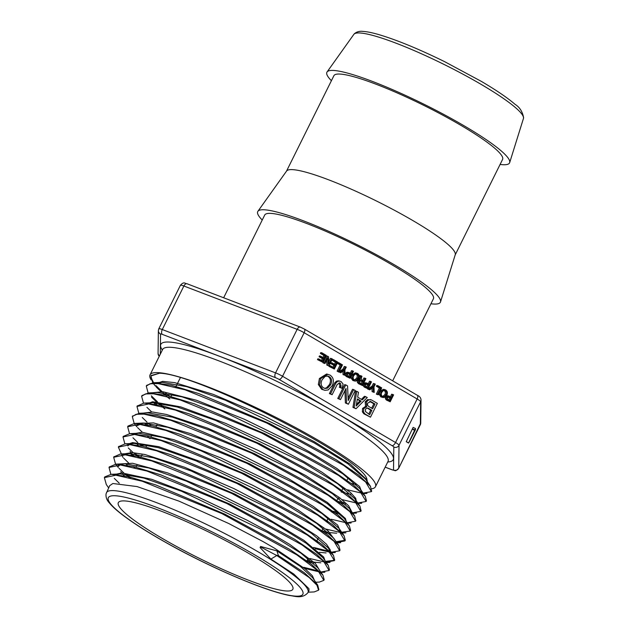 <?xml version="1.0" encoding="UTF-8"?>
<svg xmlns="http://www.w3.org/2000/svg" width="628" height="628" viewBox="0 0 628 628"><rect width="100%" height="100%" fill="white"/><g stroke="black" fill="none" stroke-linecap="round" stroke-linejoin="round"><path stroke-width="0.94" d="M223.654 297.766L264.71 215.051A94.169 13.408 26.4 0 1 391.503 264.545A94.169 13.408 26.4 0 1 433.406 298.787L392.673 380.835M151.183 379.971A125.828 17.914 26.4 0 1 150.037 374.853A125.828 17.914 26.4 0 1 319.456 440.989A125.828 17.914 26.4 0 1 375.45 486.747A125.828 17.914 26.4 0 1 371.776 488.796M331.403 80.698A101.956 14.515 26.4 0 1 327.07 71.961A101.956 14.515 26.4 0 1 464.178 125.836A101.956 14.515 26.4 0 1 509.677 162.613A101.956 14.515 26.4 0 1 500.1 164.442M152.769 382.766L150.932 375.952L159.426 373.236C197.059 373.299 367.121 460.403 366.964 479.87L350.471 464.312L314.416 441.767L263.265 415.54L213.214 394.353L174.623 382.625L162.676 381.361L156.505 383.488M157.086 383.535L162.048 382.342L186.673 386.652L225.185 400.13L313.914 442.724L348.085 463.919L365.433 479.015L370.473 486.308L371.548 491.269M366.799 482.084L366.956 482.618A116.384 16.571 26.4 0 0 366.964 479.87M356.131 484.384L351.452 483.513M355.998 484.259A116.384 16.571 26.4 0 1 352.983 483.78M361.799 492.242L359.64 486.59L336.914 468.488L309.274 451.752L295.191 444.035L244.355 419.245L196.431 400.232L162.778 391.715L152.902 392.72M143.482 403.105L141.614 396.26L141.959 395.569L148.585 392.916L157.447 392.516L182.034 396.849L220.412 410.288L308.788 452.71L342.888 473.865L360.182 488.914L361.516 491.967M350.824 494.228L345.934 493.223M344.026 492.752L341.13 491.983M155.022 402.689L156.545 404.416M338.398 501.434L344.081 502.761M356.508 502.102L355.715 498.318L350.51 492.517L321.999 472.232L304.227 461.784M149.072 403.278L152.714 402.689L177.214 406.983L215.498 420.383L303.654 462.695L337.605 483.748L354.859 498.742L356.225 501.819M345.494 504.064L338.673 502.581M154.959 404.118L153.774 402.666M304.148 461.737L276.846 447.144L225.735 423.421L180.778 406.913L152.612 401.747L147.211 403.835M333.013 511.255L338.767 512.605M351.225 511.953L351.46 511.176L348.611 505.807L339.685 497.745L305.914 475.663L258.132 450.402L207.656 428.163L166.428 414.456L152.51 411.992L143.545 413.075M132.524 416.191L139.22 413.271L148.075 412.871L172.504 417.165L210.655 430.518L298.536 472.68L332.44 493.71L349.615 508.664L350.95 511.718M340.195 513.916L335.234 512.88M333.311 512.401L331.262 511.859M145.727 423.036L148.169 425.721M326.803 520.84L327.651 521.067M346.146 521.162L345.424 518.508L327.259 502.361L288.856 478.897L239.307 453.918L190.339 433.579L153.546 422.903L138.513 423.523M137.862 424.198L137.163 425.627L143.412 423.036L167.794 427.33L205.835 440.652L293.394 482.665L327.141 503.585L344.301 518.485L349.341 525.785L350.605 530.354L350.259 531.045L340.243 532.434M327.942 522.221L326.325 521.797M145.688 424.489L144.487 423.013M322.282 530.895L328.099 532.277M330.061 532.646L336.694 533.235M340.635 531.704L337.589 525.024L313.38 506.466L288.841 491.74M135.051 433.807L138.702 433.226L162.974 437.473L200.905 450.739L288.276 492.65L321.968 513.547L339.041 528.399L340.266 532.371M329.551 533.596L324.527 532.536M288.762 491.693L271.053 482.061L220.609 457.828L173.995 439.733L142.258 432.276L133.858 433.705M136.457 443.392L138.027 445.158M335.58 540.896L327.997 530.786L298.221 510.179L283.715 501.725M130.428 443.988L134.094 443.392L158.334 447.662L196.14 460.897L283.142 502.635L316.708 523.438L333.758 538.251L338.798 545.544L340.023 550.081L339.693 550.78L330.893 552.295M319.165 542.356L317.219 541.87M283.628 501.678L252.723 485.287L202.271 462.224L158.829 446.696L132.649 442.591L129.58 443.596M130.067 451.32L131.001 452.576M131.817 453.581L134.298 456.289M319.424 552.334L326.105 552.938M330.053 551.455L330.289 549.971L326.497 544.225L316.755 535.88L281.956 513.618L234.103 488.686L184.538 467.216L144.997 454.531L132.178 452.6L124.901 453.777M125.71 454.162L129.344 453.573L153.468 457.788L191.171 470.969L278.008 512.621L311.488 533.368L328.468 548.126L329.802 551.188M132.602 455.944L130.561 453.549M127.877 445.927L129.109 444.593M307.068 560.584L312.124 561.785M314.102 562.17L320.845 562.798M324.998 560.616L323.734 557.099L303.976 540.402L264.788 516.899L215.443 492.383L167.629 472.892L132.649 463.268L120.246 463.951M121.086 464.335L124.744 463.754L148.828 467.986L186.398 481.127L272.89 522.606L306.291 543.306L323.216 558.025L328.256 565.326L329.449 569.8L329.103 570.491L320.782 572.045M313.6 563.12L306.597 561.542M127.146 465.222L125.906 463.723M120.764 471.636L121.714 472.923M122.538 473.928L124.14 475.726M319.715 570.491L315.405 563.426L289.806 544.452L268.321 531.68M116.384 474.517L120.011 473.92L144 478.12L181.476 491.222L267.748 532.591L301.008 553.197L317.894 567.861L322.933 575.154L324.174 579.668L323.836 580.358L319.385 582.077M118.535 466.306L119.783 464.94M268.242 531.633L246.953 520.149L196.98 496.489L151.741 479.321L121.918 472.923L115.199 474.415M314.44 580.366L312.399 575.813L305.373 569.031L274.412 548.15L263.195 541.666M260.62 546.486L260.824 547.09L276.791 555.529L270.888 559.093L260.078 547.538L260.62 546.486L276.862 550.874L300.467 566.519L312.65 577.776L317.69 585.076L318.867 589.559M263.116 541.619L228.663 523.485L178.956 501.12L137.053 486.574L112.875 483.505L109.68 485.672L106.069 493.844C105.724 497.211 106.791 500.218 109.288 502.863C112.177 506.419 116.73 510.548 122.962 515.25C133.85 523.462 148.287 532.623 166.287 542.749C207.829 566.221 262.7 590.257 289.492 595.509C294.72 595.964 302.147 599.261 307.948 592.675A112.467 16.014 -153.6 0 0 257.935 551.714A112.467 16.014 -153.6 0 0 106.477 492.666M307.948 592.675L308.945 590.815L308.96 588.711L293.739 574.008L270.88 559.093M249.489 553.841A97.411 13.871 26.4 0 1 292.836 589.268A97.411 13.871 26.4 0 1 199.414 558.378A97.411 13.871 26.4 0 1 118.331 502.643A97.411 13.871 26.4 0 1 249.489 553.841M322.839 362.285L317.462 359.616L317.854 358.831L319.024 359.035L322.447 361.045L323.53 358.863L320.249 356.932L320.633 356.147L323.922 358.078L325.1 355.707L321.536 353.619L321.929 352.834L326.27 355.377L322.839 362.285L318.632 359.828L319.024 359.035M321.458 360.464L322.36 358.651L319.071 356.728L319.464 355.935L320.633 356.147M322.933 357.497L323.922 355.503L320.366 353.415L320.759 352.622L321.929 352.834M328.75 361.665L330.422 358.298L332.377 358.965L328.946 365.873L328.028 365.331L327.769 357.968L324.99 363.557L324.213 363.094L327.643 356.186L328.53 356.712L328.86 364.02L331.6 358.502M328.946 365.873L326.858 365.127L326.678 360.158M324.99 363.557L323.043 362.89L326.474 355.974L327.643 356.186M334.363 369.052L328.994 366.375L329.386 365.59L330.556 365.802L333.978 367.804L335.062 365.622L331.772 363.698L332.165 362.906L335.454 364.837L336.624 362.474L333.068 360.386L333.452 359.593L337.793 362.136L334.363 369.052L330.163 366.587L330.556 365.802M332.989 367.223L333.892 365.41L330.603 363.486L330.995 362.701L332.165 362.906M334.465 364.256L335.454 362.262L331.898 360.174L332.283 359.389L333.452 359.593M339.065 371.807L338.28 371.344L341.326 365.221L338.343 363.479L338.735 362.694L342.496 364.892L339.065 371.807L337.888 371.595L337.11 371.14L340.148 365.017L337.22 363.298M339.128 371.666L342.966 369.154L344.317 366.438L346.264 367.105L344.921 369.821L345.149 375.371L344.199 374.814L344.113 370.434L340.729 372.781L339.772 372.223L344.136 369.358L345.486 366.65M345.149 375.371L343.029 374.602L342.966 371.234M340.729 372.781L338.955 371.784M355.079 381.11L352.818 380.474L351.154 378.08L351.696 375.081L355.291 372.828L357.575 373.472C359.342 374.673 359.711 376.439 358.682 378.778L356.688 380.898L355.079 381.11L353.988 380.686L352.324 378.291L352.865 375.293L356.461 373.04M364.711 382.852L367.247 383.19L369.225 384.352L370.685 381.424L371.462 381.879L368.032 388.795L364.224 387.036L363.212 385.71L363.463 384.061L364.711 382.852L366.077 382.978M368.244 383.771L369.507 381.212L370.685 381.424M369.79 389.823L367.67 389.054L372.035 386.196L373.377 383.48L375.324 384.148L373.982 386.864L374.217 392.421L373.26 391.856L373.173 387.476L369.79 389.823L368.84 389.266L373.205 386.401L374.547 383.692M374.217 392.421L372.09 391.644L372.027 388.277M378.276 394.8L376.329 394.133L379.367 388.01L376.384 386.259L376.776 385.474L377.946 385.686L381.706 387.892L378.276 394.8L377.499 394.345L380.537 388.222L377.554 386.471L377.946 385.686M386.291 396.158L388.222 395.962M390.388 396.763L391.66 394.203L393.607 394.871L390.176 401.779L387.539 400.232L386.534 398.906L386.785 397.257L388.026 396.048L391.377 397.336L392.83 394.415M390.176 401.779L386.369 400.02L385.364 398.694L385.788 396.731M361.422 399.369L364.468 396.299L367.294 397.485L356.037 408.718L354.129 407.603L356.743 391.291L358.47 392.304L357.646 397.155L362.293 399.879L365.637 396.511M356.037 408.718L352.96 407.391L355.574 391.079L356.743 391.291M370.481 417.188L363.863 413.789L362.356 411.803L362.56 408.443L365.567 406.426L365.174 401.849L367.553 399.628L371.36 399.863L377.342 403.372L370.481 417.188L365.033 413.993L363.526 412.007L363.73 408.647L366.744 406.63L366.344 402.061L368.722 399.84L370.567 399.573M348.108 398.176L352.52 389.289L355.252 390.42L348.391 404.236L346.554 403.16L346.028 388.434L340.486 399.604L338.932 398.686L345.785 384.87L347.567 385.914L348.218 400.531L353.69 389.501M348.391 404.236L345.384 402.948L344.945 390.616M340.486 399.604L337.754 398.474L344.615 384.658L345.785 384.87M332.141 394.706L329.41 393.583L334.763 382.79L336.467 381.141L338.531 380.827L341.114 381.589L343.1 384.069L342.048 388.355L340.486 387.437L341.09 386.22L340.392 383.19L339.654 382.915L337.212 384.485L332.141 394.706L330.579 393.795L335.941 383.002L337.636 381.353L339.701 381.039M342.048 388.355L339.316 387.233L339.921 386.008L339.073 382.899M325.014 390.349L321.654 389.297L318.325 384.509L319.416 378.503L326.599 374.005L329.998 375.073C333.539 377.475 334.277 381.015 332.212 385.694L328.216 389.933L325.014 390.349L322.823 389.509L319.495 384.721L320.586 378.715L327.777 374.209M383.221 397.61L382.122 397.186L380.458 394.792L381.008 391.794L384.595 389.541L385.71 389.972C387.484 391.173 387.853 392.94 386.817 395.279L384.823 397.398L380.953 396.975L379.288 394.58L379.83 391.582M380.152 391.016L383.425 389.329L384.595 389.541M362.67 380.552L363.957 377.962L365.912 378.629L362.482 385.537L358.486 382.499L358.816 380.866L360.37 379.783L360.103 378.92L361.045 375.772L361.987 376.329L361.312 378.142L361.626 379.94L363.659 381.133L365.127 378.166M362.482 385.537L358.533 383.7L357.316 382.287L357.646 380.654L359.2 379.571L358.933 378.708L359.875 375.568L361.045 375.772M346.727 372.302L349.262 372.639L351.24 373.801L352.693 370.881L353.47 371.336L350.047 378.244L346.232 376.486L345.227 375.159L345.479 373.511L346.727 372.302L348.085 372.428M350.251 373.228L351.523 370.669L352.693 370.881M409.393 441.594L408.569 443.078L406.245 441.688L413.13 427.393L415.461 428.524L415.446 429.717L409.495 441.539M408.569 443.078L415.461 428.524M406.245 441.688L408.577 442.819M412.423 429.238L414.755 430.368M412.431 428.806L414.763 429.937M317.462 359.616L318.632 359.828M322.36 358.651L323.53 358.863M319.071 356.728L320.249 356.932M323.922 355.503L325.1 355.707M320.366 353.415L321.536 353.619M326.858 365.127L328.028 365.331M323.043 362.89L324.213 363.094M328.994 366.375L330.163 366.587M333.892 365.41L335.062 365.622M330.603 363.486L331.772 363.698M335.454 362.262L336.624 362.474M331.898 360.174L333.068 360.386M337.11 371.14L338.28 371.344M340.148 365.017L341.326 365.221M337.228 363.274L338.343 363.479M337.621 362.489L338.735 362.694M342.966 369.154L344.136 369.358M343.029 374.602L344.199 374.814M338.602 372.012L339.772 372.223M353.611 375.842L355.118 374.155L357.159 374.241C358.478 375.128 358.721 376.486 357.897 378.315L356.374 379.995L354.341 379.861C353.054 378.959 352.81 377.616 353.611 375.842M354.561 379.979L356.72 378.103C357.552 376.274 357.308 374.916 355.99 374.029L355.801 373.927M365.425 384.729L366.885 383.991L368.84 385.137L367.639 387.547L365.794 386.463L365.425 384.729M366.658 386.966L367.67 384.925L366.108 384.014M367.67 384.925L368.84 385.137M365.527 382.774L367.247 383.19M368.032 388.795L365.394 387.24L364.389 385.914L364.64 384.265L365.881 383.064M372.035 386.196L373.205 386.401M372.09 391.644L373.26 391.856M367.67 389.054L368.84 389.266M376.329 394.133L377.499 394.345M379.367 388.01L380.537 388.222M376.384 386.259L377.554 386.471M387.57 397.72L389.03 396.982L390.985 398.128L389.792 400.531L387.939 399.447L387.57 397.72M388.803 399.958L389.815 397.916L388.253 396.998M389.815 397.916L390.985 398.128M387.68 395.758L389.391 396.174M386.856 395.844L388.026 396.048M357.387 398.906L361.147 401.111L356.139 406.041L357.387 398.906M356.429 404.393L359.97 400.899L357.308 399.337M359.97 400.899L361.147 401.111M352.96 407.391L354.129 407.603M365.457 409.22L366.846 408.059L368.393 408.294L371.878 410.343L369.704 414.708L365.441 411.521L365.457 409.22M368.722 414.127L370.701 410.131L367.09 408.012M367.686 408.027L367.223 408.082M370.701 410.131L371.878 410.343M371.666 408.184L373.833 403.82L369.727 401.418M367.851 402.94L370.936 401.645L375.002 404.032L372.655 408.765L369.193 406.732C367.529 405.759 367.082 404.495 367.851 402.94M370.324 401.418L369.766 401.433M373.833 403.82L375.002 404.032M367.553 399.628L368.722 399.84M365.567 406.426L366.744 406.63M345.384 402.948L346.554 403.16M337.754 398.474L338.932 398.686M339.316 387.233L340.486 387.437M329.41 393.583L330.579 393.795M322.078 379.814L325.076 376.439L327.612 376.015L329.174 376.612C331.804 378.386 332.291 381.11 330.634 384.768L327.596 388.12L325.147 388.481L323.53 387.861C320.955 386.047 320.476 383.363 322.078 379.814M324.558 388.332L326.427 387.908L329.464 384.556C331.121 380.898 330.634 378.182 328.004 376.408L327.023 375.952M381.753 392.343L383.253 390.655L385.302 390.742C386.613 391.629 386.856 392.987 386.032 394.816L384.509 396.496L382.476 396.362C381.188 395.459 380.953 394.117 381.753 392.343M382.695 396.48L384.862 394.604C385.686 392.775 385.443 391.417 384.132 390.53L383.936 390.428M359.538 381.439L361.233 380.725L363.267 381.918L362.089 384.289L360.064 383.104L359.538 381.439M360.778 380.552L360.37 380.576M361.1 383.716L362.097 381.706L360.244 380.623M362.097 381.706L363.267 381.918M359.2 379.571L360.37 379.783M358.933 378.708L360.103 378.92M359.106 378.025L360.276 378.237M359.758 376.541L360.927 376.753M359.766 375.787L360.935 375.999M347.441 374.186L348.893 373.448L350.848 374.594L349.655 376.996L347.802 375.913L347.441 374.186M348.666 376.423L349.678 374.382L348.124 373.464M349.678 374.382L350.848 374.594M347.543 372.223L349.262 372.639M350.047 378.244L347.402 376.698L346.397 375.371L346.648 373.723L347.896 372.514M276.516 555.215L278.479 555.647L276.862 550.874M278.479 555.647L304.329 572.752L317.69 585.076M106.289 484.486L104.381 477.625L104.727 476.935L111.148 474.321L128.913 476.77L155.799 484.934L224.824 514.144L289.516 549.28L311.402 564.242L322.933 575.154M109.256 467.004L115.882 464.147L133.717 466.628L160.705 474.823L229.95 504.158L294.791 539.397L316.724 554.391L328.256 565.326M318.176 570.93L303.732 567.312M130.687 477.743L126.471 474.281M113.911 456.886L120.482 453.973L138.325 456.423L165.376 464.642L234.825 494.04L299.901 529.396L321.929 544.452L333.507 555.427L334.638 560.145M334.536 560.294L325.54 561.401M118.582 446.641L125.231 443.792L143.176 446.296L170.29 454.539L239.896 484.015L305.098 519.45L327.157 534.53L338.798 545.544M328.797 551.243L313.639 547.435M140.303 457.686L135.711 453.918M123.269 436.405L129.839 433.626L147.784 436.091L175 444.365L244.857 473.944L310.311 509.52L332.463 524.663L344.081 535.7L345.322 540.237L336.145 541.705M143.498 446.367L140.327 443.721M128.002 426.082L134.557 423.437L152.588 425.949L179.851 434.238L249.834 463.88L315.429 499.519L337.621 514.701L349.341 525.785M340.392 531.712L339.434 531.555M139.22 413.271L157.275 415.767L184.648 424.088L254.905 453.856L320.704 489.636L342.974 504.865L354.663 515.965L355.699 520.808M137.171 406.096L143.851 403.09L161.953 405.594L189.366 413.923L259.772 443.737L325.783 479.611L348.124 494.888L359.899 506.042L361.076 510.823M148.585 392.916L166.758 395.444L194.272 403.812L264.906 433.752L331.066 469.72L353.446 485.036L365.221 496.214L366.454 500.775M356.233 502.172L355.393 502.039M163.288 406.693L158.821 402.995M157.495 401.841L151.309 395.797M148.122 392.94L146.293 386.087L146.63 385.396L153.185 382.742L171.366 385.247L198.943 393.63L269.773 423.625L336.168 459.72L358.651 475.098L370.473 486.308M166.499 395.381L163.429 392.806M162.11 391.652L155.972 385.631M153.585 382.727L151.003 377.522L151.081 375.693M169.552 396.135L165.596 393.097M276.791 555.537L309.157 577.517L316.999 585.28L318.553 590.187L314.228 591.929L308.199 592.204M104.381 477.625L115.897 475.192L142.211 481.236L221.802 513.555L296.879 554.909L318.223 570.978L323.836 580.358M119.249 483.183L114.32 478.395M110.834 474.171L109.021 467.475L120.513 465.003L146.889 471.047L226.708 503.452L302.068 544.963L323.483 561.079L329.103 570.491M318.898 571.794L304.541 568.356M129.36 477.649L125.145 474.124M123.873 473.002L118.99 468.26M118.26 467.468L116.078 464.814M115.528 464.045L113.676 457.27L125.262 454.845L151.717 460.921L231.701 493.396L307.218 534.985L328.695 551.149L334.41 560.616L326.097 562.201M324.15 561.942L309.879 558.528M135.271 468.504L133.968 467.46M128.505 462.82L123.661 458.118M122.931 457.333L118.354 447.112L129.972 444.671L156.505 450.771L236.78 483.372L312.501 525.102L334.025 541.312L339.693 550.78M329.433 552.091L315.24 548.707M138.545 457.255L134.4 453.769M133.136 452.647L128.3 447.945M124.831 443.729L122.994 436.962L134.58 434.482L161.184 440.581L241.701 473.284L317.705 515.156L339.293 531.421L344.96 540.92L336.694 542.506M141.834 445.982L139.008 443.58M137.76 442.465L132.955 437.787M129.486 433.555L127.649 426.765L139.322 424.316L165.996 430.447L246.671 463.213L322.847 505.187L344.513 521.491L350.259 531.045M339.991 532.395L325.956 529.074M150.068 438.705L147.768 436.868M142.391 432.284L137.626 427.652M136.888 426.844L134.651 424.12M134.172 423.46L132.32 416.6L136.119 414.276L144.04 414.15L170.808 420.305L251.75 453.196L328.114 495.288L349.82 511.639L355.55 521.209L347.284 522.81M345.251 522.543L331.301 519.254M151.042 425.588L148.263 423.217M147.023 422.11L142.289 417.487M138.835 413.295L136.967 406.457L148.655 403.961L175.479 410.115L256.687 443.117L333.342 485.358L355.11 501.772L360.817 511.349L352.12 512.911M151.654 411.937L146.936 407.329M141.614 396.26L145.445 393.937L153.373 393.787L180.275 399.973L261.641 433.03L338.476 475.38L360.323 491.834L366.116 501.474L357.45 503.067M355.825 502.855L342.009 499.613M339.324 498.805L337.95 498.381M164.858 408.899L157.526 402.862M156.286 401.747L151.591 397.171M146.293 386.087L150.123 383.747L158.107 383.622L185.103 389.839L266.719 423.013L343.728 465.474L365.622 481.974L371.407 491.63L362.741 493.215M361.084 492.996L347.363 489.793M344.678 488.992L342.888 488.435M169.796 398.968L166.153 396.072M164.858 395.004L162.142 392.673M160.909 391.566L156.262 387.021M155.524 386.212L153.232 383.418M151.152 375.513L159.426 373.236M260.824 547.09L260.078 547.538M262.237 220.036A101.956 14.515 26.4 0 1 257.904 211.298A101.956 14.515 26.4 0 1 395.012 265.173A101.956 14.515 26.4 0 1 440.511 301.942A101.956 14.515 26.4 0 1 430.926 303.771M257.904 211.298L286.596 171.028A94.169 13.408 26.4 0 1 413.224 220.781A94.169 13.408 26.4 0 1 455.237 254.748L440.511 301.942M286.501 171.154L333.884 75.713A94.169 13.408 26.4 0 1 460.669 125.208A94.169 13.408 26.4 0 1 502.573 159.449L455.198 254.889M387.743 461.98A129.721 18.471 -153.6 0 0 324.645 406.277A129.721 18.471 -153.6 0 0 176.287 342.935A129.721 18.471 -153.6 0 0 162.33 350.086M162.731 349.089L162.613 349.521A125.828 17.914 26.4 0 1 177.598 348.163A125.828 17.914 26.4 0 1 332.031 415.65A125.828 17.914 26.4 0 1 388.026 461.415L388.143 461.14M160.297 354.2L160.556 334.065A3.894 0.557 26.4 0 1 162.307 334.379L275.582 377.703A3.894 0.557 26.4 0 1 279.083 379.398L392.068 445.652A3.894 0.557 26.4 0 1 393.811 447.034L393.513 469.964A3.894 0.557 26.4 0 1 391.762 469.642L385.184 467.13M481.174 84.403A94.687 13.486 26.4 0 1 523.422 118.559L523.619 117.734C522.472 111.603 519.607 107.129 515.031 104.303C507.471 97.78 496.175 90.102 481.142 81.271L444.546 61.623C418.499 48.851 396.48 39.807 378.503 34.509C372.114 32.664 366.925 31.628 362.921 31.4C359.648 30.968 356.798 31.745 354.38 33.731L353.847 34.375A94.687 13.486 26.4 0 1 481.174 84.403M254.521 554.744A108.573 15.457 26.4 0 1 254.136 584.378A108.573 15.457 26.4 0 1 108.087 498.734A108.573 15.457 26.4 0 1 254.521 554.744M393.811 447.034A3.894 3.847 0.7 0 0 399.023 445.276A7.795 1.107 -153.6 0 0 395.538 442.512A3.894 1.696 120.4 0 1 392.068 445.652M393.513 469.964A3.894 3.847 0.7 0 0 398.733 468.198L399.023 445.276L420.634 401.747L420.336 424.669A7.795 1.107 26.4 0 1 420.32 424.748A7.795 1.107 26.4 0 1 420.273 424.811M391.762 469.642A3.894 2.151 110.9 0 0 392.084 469.83L394.706 470.498C395.334 471.141 396.668 470.396 398.709 468.276A7.795 1.107 -153.6 0 0 398.733 468.198L420.336 424.669A3.894 3.847 -179.3 0 0 420.736 423.029L398.709 468.276A7.795 1.107 -153.6 0 1 398.654 468.339M159.253 356.288A3.894 3.847 -179.3 0 1 158.075 353.486L159.214 356.374M160.556 334.065A3.894 3.847 -179.3 0 1 158.374 330.556L158.075 353.486M162.307 334.379A3.894 2.151 -69.1 0 1 162.283 329.543A7.795 1.107 -153.6 0 0 158.782 328.837L158.374 330.556M275.582 377.703A3.894 2.151 -69.1 0 1 275.559 372.875L162.283 329.543L183.886 286.015L297.162 329.347L275.559 372.875A7.795 1.107 -153.6 0 1 282.553 376.258L304.164 332.73L417.149 398.984L395.538 442.512L282.553 376.258A3.894 1.696 -59.6 0 1 279.083 379.398M180.377 285.387A7.795 1.107 26.4 0 1 180.393 285.308A7.795 1.107 26.4 0 1 183.886 286.015A3.894 2.151 110.9 0 1 187.026 283.754L300.302 327.086A3.894 2.151 110.9 0 0 297.162 329.347A7.795 1.107 26.4 0 1 304.164 332.73A3.894 1.696 -59.6 0 0 304.376 329.056L300.302 327.086A3.894 2.151 110.9 0 1 300.624 327.267M417.102 395.216A3.894 1.696 120.4 0 1 417.361 395.31A3.894 1.696 120.4 0 1 417.149 398.984A7.795 1.107 26.4 0 1 420.634 401.747A3.894 3.847 -179.3 0 0 421.027 400.099L420.736 423.029M355.99 374.029L357.159 374.241M356.72 378.103L357.897 378.315M355.205 379.783L356.374 379.995M352.818 380.474L353.988 380.686M351.154 378.08L352.324 378.291M351.696 375.081L352.865 375.293M364.224 387.036L365.394 387.24M363.212 385.71L364.389 385.914M363.463 384.061L364.64 384.265M386.369 400.02L387.539 400.232M385.364 398.694L386.534 398.906M385.616 397.045L386.785 397.257M363.863 413.789L365.033 413.993M362.356 411.803L363.526 412.007M362.56 408.443L363.73 408.647M365.174 401.849L366.344 402.061M336.467 381.141L337.636 381.353M339.921 386.008L341.09 386.22M339.222 382.986L340.392 383.19M334.763 382.79L335.941 383.002M328.004 376.408L329.174 376.612M329.464 384.556L330.634 384.768M326.427 387.908L327.596 388.12M321.654 389.297L322.823 389.509M318.325 384.509L319.495 384.721M319.416 378.503L320.586 378.715M384.132 390.53L385.302 390.742M384.862 394.604L386.032 394.816M383.339 396.284L384.509 396.496M380.953 396.975L382.122 397.186M379.288 394.58L380.458 394.792M379.869 391.589L381.008 391.794M358.533 383.7L359.711 383.912M357.316 382.287L358.486 382.499M357.646 380.654L358.816 380.866M346.232 376.486L347.402 376.698M345.227 375.159L346.397 375.371M345.479 373.511L346.648 373.723M375.45 486.747L388.026 461.415M150.037 374.853L162.613 349.521M353.847 34.375L327.07 71.961M523.422 118.559L509.677 162.613M329.692 552.114L330.085 551.384M392.084 469.83L385.16 467.185M187.026 283.754C185.189 283.95 184.279 280.912 180.393 285.308L158.782 328.837M304.376 329.056L417.361 395.31C419.732 396.339 420.956 397.932 421.027 400.099M111.148 474.321L120.011 473.92M115.882 464.147L124.744 463.754M120.482 453.973L129.344 453.573M333.507 555.427L328.468 548.126M125.231 443.792L134.094 443.392M129.839 433.626L138.702 433.226M344.081 535.7L339.041 528.399M134.557 423.437L143.412 423.036M354.663 515.965L349.615 508.664M143.851 403.09L152.714 402.689M359.899 506.042L354.859 498.742M365.221 496.214L360.182 488.914M153.185 382.742L162.048 382.342M318.553 590.187L318.898 589.496M109.021 467.475L109.366 466.785M113.676 457.27L114.021 456.58M334.41 560.616L334.748 559.925M118.354 447.112L118.692 446.422M122.994 436.962L123.331 436.272M344.96 540.92L345.306 540.229M127.649 426.765L127.986 426.074M132.32 416.6L132.665 415.909M355.55 521.209L355.895 520.518M136.967 406.457L137.304 405.767M360.817 511.349L361.163 510.658M366.116 501.474L366.462 500.783M371.407 491.63L371.752 490.939M150.932 375.952L151.191 375.434M108.652 487.909L106.203 484.369M315.735 582.242L319.526 582.077M320.688 572.414L324.833 572.226M326.34 562.547L330.053 562.382M331.278 552.703L335.313 552.522M336.922 542.835L340.619 542.67M341.883 533.007L345.91 532.827M347.512 523.132L351.123 522.975M351.531 513.335L356.398 513.115M357.787 503.444L361.712 503.264M363.094 493.592L366.972 493.42M306.919 560.89L308.12 558.473M316.928 540.724L318.145 538.282M321.936 530.644L323.153 528.195M326.937 520.565L328.161 518.1M336.953 500.398L338.178 497.918M341.954 490.319L343.186 487.83M346.962 480.239L348.195 477.743M351.617 470.851L351.963 470.16M130.585 477.955L130.922 477.264M135.931 467.169L136.975 465.065M140.947 457.074L141.991 454.962M145.955 446.979L147.015 444.852M150.971 436.884L152.031 434.741M155.98 426.797L157.047 424.638M171.004 396.519L172.096 394.321M175.675 387.115L177.112 384.218M177.591 383.253L180.299 377.797"/></g></svg>
